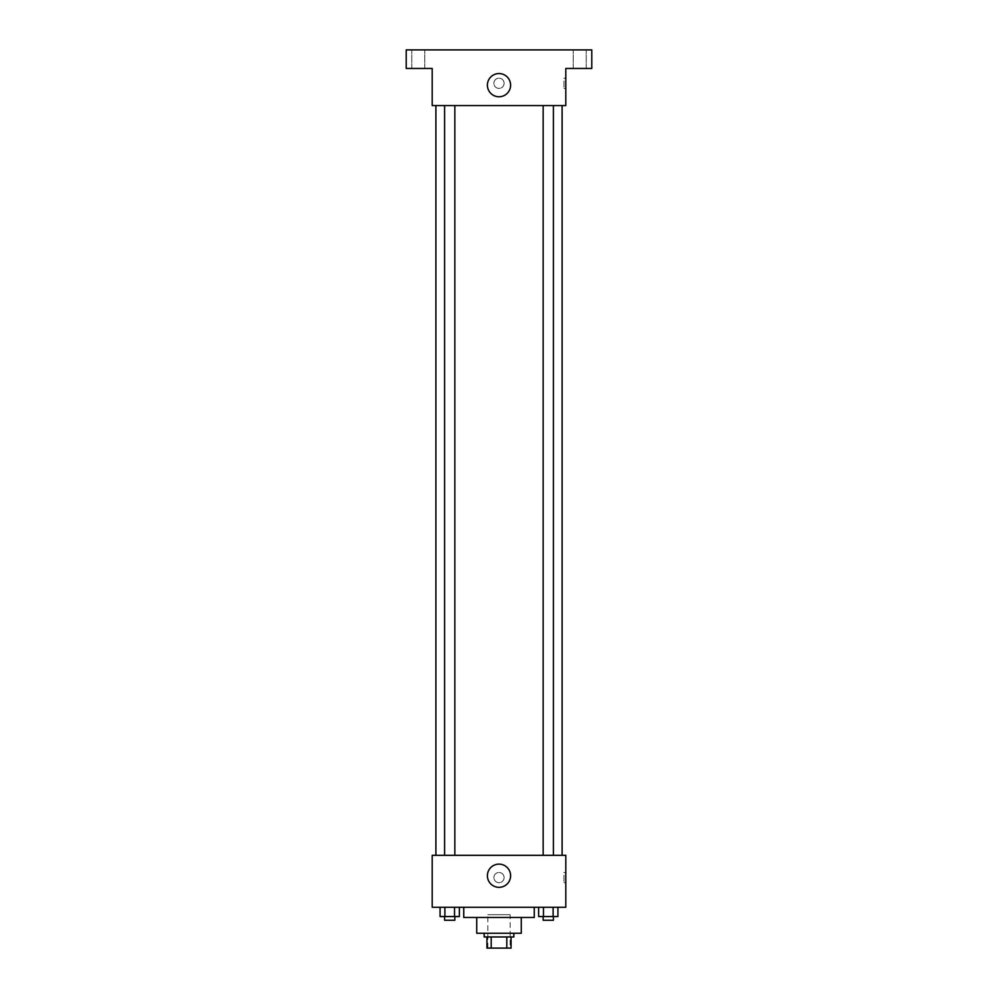 <?xml version="1.0" encoding="UTF-8"?>
<svg xmlns="http://www.w3.org/2000/svg" width="998" height="998" viewBox="0 0 998 998"><rect width="100%" height="100%" fill="white"/><g stroke="black" fill="none" stroke-linecap="round" stroke-linejoin="round"><path stroke-width="0.75" stroke-dasharray="4.99 3.74" d="M510.14 914.692L487.86 914.692L510.14 914.692L510.14 948.1L487.86 948.1L510.14 948.1M491.191 948.1L486.937 948.1L486.937 936.96L491.191 936.96L491.191 948.1L511.063 948.1M506.809 936.96L491.191 936.96L506.809 936.96L506.809 948.1M491.191 936.96L486.937 936.96M484.155 936.96L513.845 936.96M476.732 933.255L521.268 933.255M463.746 917.474L534.254 917.474M499 907.269L463.746 907.269L499 907.269M440.068 907.269L440.068 916.551L444.883 916.551L440.068 916.551L444.883 916.551L444.883 907.269L454.527 907.269L440.068 907.269L459.354 907.269L444.883 907.269L444.883 916.551L459.354 916.551L454.527 916.551L459.354 916.551L459.354 907.269L454.527 907.269L459.354 907.269L454.527 907.269L454.527 916.551L444.883 916.551L454.527 916.551L454.527 907.269L459.354 907.269L444.883 907.269L459.354 907.269M432.196 907.269L565.804 907.269L565.804 855.311L432.196 855.311L432.196 907.269M538.646 907.269L538.646 916.551L543.473 916.551L538.646 916.551L543.473 916.551L543.473 907.269L553.117 907.269L538.646 907.269L557.932 907.269L543.473 907.269L543.473 916.551L557.932 916.551L553.117 916.551L557.932 916.551L557.932 907.269L553.117 907.269L557.932 907.269L553.117 907.269L553.117 916.551L543.473 916.551L553.117 916.551L553.117 907.269L557.932 907.269L543.473 907.269L557.932 907.269M504.102 877.579A5.102 5.102 0 0 0 496.443 873.163A5.102 5.102 0 0 0 496.443 881.995A5.102 5.102 0 0 0 504.102 877.579A5.102 5.102 0 0 0 496.443 873.163A5.102 5.102 0 0 0 496.443 881.995A5.102 5.102 0 0 0 504.102 877.579M562.099 855.311L435.901 855.311L562.099 855.311M454.839 855.311L444.584 855.311L454.839 855.311L444.584 855.311L454.839 855.311L454.839 105.576L444.584 105.576L454.839 105.576M553.416 855.311L543.162 855.311L553.416 855.311L543.162 855.311L553.416 855.311L553.416 105.576L543.162 105.576L553.416 105.576M432.196 882.681L432.196 872.477L432.196 882.681M565.804 872.477L565.804 882.681L565.804 872.477L563.932 872.477L563.932 882.681L563.932 872.477M510.602 875.72A11.602 11.602 0 0 1 493.199 885.775A11.602 11.602 0 0 1 493.199 865.678A11.602 11.602 0 0 1 510.602 875.72M562.099 105.576L435.901 105.576L562.099 105.576M432.196 105.576L565.804 105.576L565.804 68.463L591.789 68.463L591.789 49.9L406.211 49.9L406.211 68.463L432.196 68.463L432.196 105.576M504.102 83.308A5.102 5.102 0 0 0 496.443 78.879A5.102 5.102 0 0 0 496.443 87.724A5.102 5.102 0 0 0 504.102 83.308A5.102 5.102 0 0 0 496.443 78.879A5.102 5.102 0 0 0 496.443 87.724A5.102 5.102 0 0 0 504.102 83.308M432.196 88.41L432.196 78.206L432.196 88.41M565.804 78.206L565.804 88.41L565.804 78.206L563.932 78.206L563.932 88.41L563.932 78.206M510.602 85.154A11.602 11.602 0 0 1 493.199 95.209A11.602 11.602 0 0 1 493.199 75.112A11.602 11.602 0 0 1 510.602 85.154M418.274 68.463L411.775 68.463L418.274 68.463M579.726 68.463L586.225 68.463L579.726 68.463M418.274 49.9L411.775 49.9L418.274 49.9M579.726 49.9L586.225 49.9L579.726 49.9M553.416 916.551L543.162 916.551L553.416 916.551L543.162 916.551L553.416 916.551L553.416 920.268L543.162 920.268L553.416 920.268L543.162 920.268L543.162 916.551M454.839 916.551L444.584 916.551L454.839 916.551L444.584 916.551L454.839 916.551L454.839 920.268L444.584 920.268L454.839 920.268L444.584 920.268L444.584 916.551M553.117 907.269L553.117 916.551M543.473 907.269L543.473 916.551M454.527 907.269L454.527 916.551M444.883 907.269L444.883 916.551M487.86 948.1L487.86 914.692M563.932 882.681L565.804 882.681M444.584 105.576L444.584 855.311M543.162 105.576L543.162 855.311M563.932 88.41L565.804 88.41M424.774 68.463L424.774 49.9L424.774 68.463M411.775 68.463L411.775 49.9L411.775 68.463M586.225 68.463L586.225 49.9L586.225 68.463M573.226 68.463L573.226 49.9L573.226 68.463"/><path stroke-width="1.5" d="M506.809 936.96L506.809 948.1L486.937 948.1L486.937 936.96M506.809 948.1L511.063 948.1L511.063 936.96L511.063 948.1M513.845 933.255L513.845 936.96L484.155 936.96L484.155 933.255M491.191 936.96L491.191 948.1M521.268 917.474L521.268 933.255L476.732 933.255L476.732 917.474M534.254 907.269L534.254 917.474L463.746 917.474L463.746 907.269M565.804 907.269L432.196 907.269L432.196 855.311L565.804 855.311L565.804 907.269M510.602 875.72A11.602 11.602 0 0 1 493.199 885.775A11.602 11.602 0 0 1 493.199 865.678A11.602 11.602 0 0 1 510.602 875.72M562.099 105.576L562.099 855.311M543.162 855.311L543.162 105.576M454.839 105.576L454.839 855.311M565.804 105.576L432.196 105.576L432.196 68.463L406.211 68.463L406.211 49.9L591.789 49.9L591.789 68.463L565.804 68.463L565.804 105.576M510.602 85.154A11.602 11.602 0 0 1 493.199 95.209A11.602 11.602 0 0 1 493.199 75.112A11.602 11.602 0 0 1 510.602 85.154M557.932 907.269L557.932 916.551L538.646 916.551L538.646 907.269M553.117 907.269L553.117 916.551M543.473 907.269L543.473 916.551M553.416 916.551L553.416 920.268L543.162 920.268L543.162 916.551M459.354 907.269L459.354 916.551L440.068 916.551L440.068 907.269M454.527 907.269L454.527 916.551M444.883 907.269L444.883 916.551M454.839 916.551L454.839 920.268L444.584 920.268L444.584 916.551M435.901 105.576L435.901 855.311M553.416 855.311L553.416 105.576M444.584 105.576L444.584 855.311"/></g></svg>
